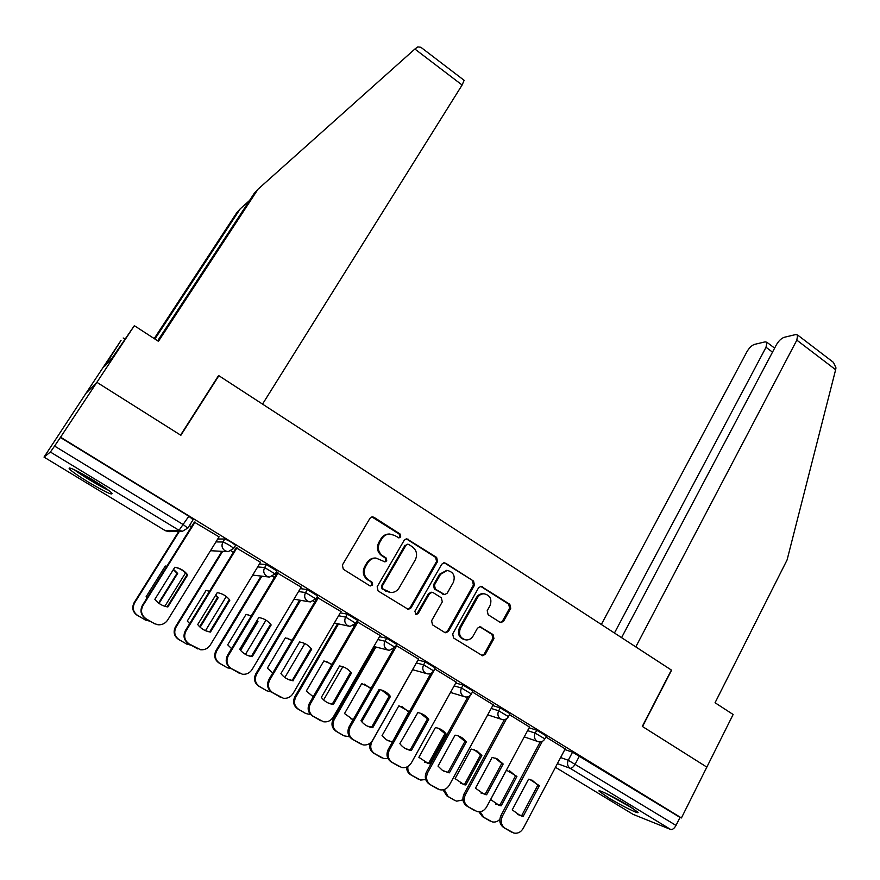 <?xml version="1.0" encoding="UTF-8"?>
<svg xmlns="http://www.w3.org/2000/svg" width="880" height="880" viewBox="0 0 880 880"><rect width="100%" height="100%" fill="white"/><g stroke="black" fill="none" stroke-linecap="round" stroke-linejoin="round"><path stroke-width="1.32" d="M400.719 536.877L400.059 533.995L373.967 517.275L372.383 516.835L369.974 518.265L342.353 565.07L343.321 569.261L369.864 585.805L372.669 585.057L371.998 582.142L368.588 580.019C364.056 576.499 363.044 572.055 365.519 566.676L367.807 562.771C369.754 559.702 372.471 558.129 375.969 558.063L384.978 561.88L386.76 560.857L386.1 557.953L382.712 555.819C378.224 552.288 377.201 547.855 379.665 542.531L381.931 538.659C383.79 535.711 386.397 534.16 389.763 534.028L394.603 535.436L399.014 537.889L400.719 536.877M398.541 537.834L399.784 536.877L399.124 533.995L371.877 516.89M370.249 585.992L371.789 584.958L371.118 582.054L368.588 580.019M384.472 561.803L385.858 560.813L385.187 557.92L381.81 555.775L382.712 555.819M93.181 480.15C76.395 470.239 68.398 466.444 69.19 468.765C71.841 471.449 78.199 475.871 88.253 482.031C104.742 491.766 112.673 495.528 112.035 493.306C109.549 490.732 103.257 486.343 93.181 480.15M628.474 805.629C615.219 797.5 596.453 788.359 599.247 791.34L608.773 797.951C621.687 805.871 640.464 815.078 637.857 812.163L628.474 805.629M499.906 622.193L501.083 622.589L503.635 621.126L510.73 608.3L509.817 604.296L481.074 586.3L478.588 587.752L452.672 633.919L453.607 638L482.614 655.776L485.298 654.28L493.966 638.616L493.053 634.579L480.051 626.736L477.455 628.221L473.121 635.998C471.427 638.759 469.051 640.09 466.004 639.958C460.108 638.253 458.26 634.282 460.46 628.056L477.488 597.674C479.083 595.067 481.305 593.769 484.176 593.791C490.237 595.342 492.184 599.302 490.017 605.66L487.212 610.687L488.136 614.724L499.906 622.193M157.663 340.813L254.133 193.49L257.983 189.233L158.433 341.319L134.343 325.677L111.342 359.183L104.599 366.311L121.033 340.384L86.042 393.217L96.877 382.305L180.862 435.292L218.867 375.705L671.374 670.043L642.301 726.396L706.838 767.118L681.428 817.949L60.566 437.195L54.582 446.061L183.513 524.766L187.825 528.187M44.022 457.105L165.473 530.761L179.036 530.31L50.402 452.034L44.022 457.105L86.042 393.217L96.877 382.305L60.566 437.195M437.569 561.506L436.634 557.414L406.67 538.736L404.239 540.188L377.157 586.784L378.103 590.942L408.342 609.411L411.004 607.915L437.569 561.506L436.568 561.462L435.633 557.381L406.208 538.78M445.599 563.167L473.561 581.075L474.485 585.123L448.492 631.312L445.819 632.808L444.642 632.412L432.52 624.855L431.585 620.763L442.288 601.887L441.353 597.806L433.312 592.724L432.014 592.317L429.44 593.791L418.209 613.47L416.35 614.515L414.821 611.358L441.76 564.19L444.213 562.738L473.561 581.075M564.828 749.573L572.528 752.18L568.271 760.265L676.016 825.418C674.278 828.476 672.496 829.829 670.659 829.466L633.105 814.374M681.428 817.949L680.02 817.421L676.016 825.418M60.302 437.426L188.848 516.241L193.105 519.717M50.402 452.034L54.582 446.061M219.043 536.877L194.37 522.148M260.491 562.254L236.17 547.767M301.158 587.158L277.167 572.88M341.033 611.578L317.383 597.52M380.16 635.547L356.895 621.621M418.55 659.054L396.176 645.469M456.225 682.143L434.698 668.91M493.218 704.792L472.45 691.999M529.529 727.045L509.498 714.692M529.133 727.782L536.712 730.235L535.172 733.117L544.863 738.881M492.778 705.606L500.247 707.883L498.674 710.776L508.453 716.628M455.73 683.023L463.1 685.102L461.494 688.017L471.383 693.957M417.989 660.044L425.249 661.903L423.61 664.829L433.609 670.857M379.522 636.647L386.683 638.264L385 641.201L395.12 647.328M340.296 612.843L347.38 614.163L345.653 617.122L355.894 623.348M300.289 588.61L307.307 589.6L305.547 592.57L315.92 598.917M277.002 571.032L266.453 564.564L264.649 567.545L275.176 574.002M259.446 563.992L266.453 564.564M217.734 539L224.796 539.022C228.503 540.452 232.1 542.564 235.598 545.358L235.444 545.611M218.867 375.705L218.251 376.057M565.18 748.891L545.864 736.978M191.466 526.79L189.453 525.558M546.392 735.999L536.712 730.235M510.015 713.735L500.247 707.883M472.978 691.042L463.1 685.102M435.237 667.942L425.249 661.903M396.792 644.391L386.683 638.264M357.61 620.4L347.38 614.163M317.669 595.947L307.307 589.6M680.02 817.421L572.528 752.18M233.343 552.376L231.11 551.012M274.406 577.467L272.657 576.4M314.688 602.085L313.434 601.315M354.2 626.23L353.43 625.757M389.763 534.028L388.85 534.039C385.495 534.171 382.888 535.711 381.029 538.659L381.931 538.659M381.81 555.775C377.322 552.255 376.31 547.833 378.763 542.531L381.029 538.659M375.617 558.041L375.078 558.019C371.591 558.085 368.874 559.658 366.938 562.716L367.807 562.771M367.708 579.931C363.187 576.411 362.175 571.978 364.65 566.621L366.938 562.716M407.638 609.268L410.058 607.772L436.568 561.462M408.749 544.478L407.726 544.17L405.999 545.182L382.283 586.08L382.943 588.984L390.753 592.548C394.383 592.57 397.188 590.986 399.19 587.796L415.283 559.889C417.692 554.62 416.68 550.231 412.269 546.733L408.749 544.478M407.726 544.17L405.999 545.182M389.664 592.427L382.041 588.874L381.381 585.981L405.064 545.171M445.049 632.621L447.48 631.125L473.418 585.024L472.494 580.987M431.354 592.24L428.45 593.67L417.252 613.316L418.209 613.47M415.701 614.35L417.252 613.316M453.31 582.45C455.532 575.949 453.486 571.945 447.194 570.427L440.539 574.31L434.434 585.024L435.369 589.127L444.686 594.605L447.238 593.142L453.31 582.45M446.699 570.394L439.538 574.244L440.539 574.31M444.356 594.572L434.368 589.017L433.444 584.936L439.538 574.244M444.587 563.112L443.784 562.771M483.857 593.758L483.098 593.681C480.227 593.659 478.005 594.957 476.421 597.553L477.488 597.674M464.772 639.738C459.008 637.934 457.226 633.985 459.415 627.88L476.421 597.553M481.8 655.545L484.209 654.049L492.866 638.407L491.953 634.392L479.732 626.736M500.335 622.413L502.524 620.961L509.597 608.168L508.695 604.164L480.656 586.322M166.793 566.324L165.297 566.027L146.091 596.783L147.048 597.949M158.565 603.064L177.045 573.331L177.661 573.43L173.503 569.349M177.661 573.43L159.038 603.405M179.399 531.344L134.695 602.745C132.121 607.904 133.122 612.161 137.698 615.494L145.453 620.015L150.128 621.269M164.846 606.276L185.471 573.001M177.045 573.331L173.349 569.602M166.749 566.39L165.286 566.06M146.366 620.477L137.17 615.285C132.616 611.963 131.615 607.717 134.178 602.569L134.695 602.745M178.772 531.366L134.178 602.569M174.812 567.248C179.872 568.26 183.931 570.79 187.011 574.827L167.233 606.771L164.527 606.188M155.133 624.008L145.552 618.596C140.811 615.131 139.766 610.72 142.428 605.341L194.436 522.027M167.86 606.958L187.693 574.937C184.459 570.702 180.169 568.128 174.834 567.226L154.858 599.302C158.158 603.548 162.492 606.111 167.86 606.958L167.233 606.771M195.096 522.06L142.989 605.528C140.316 610.918 141.361 615.351 146.124 618.827L154.198 623.535L158.059 624.789C162.151 625.02 165.363 623.425 167.695 620.004L219.109 536.767M187.693 574.937L187.011 574.827M209.495 591.272L206.074 590.425L187.286 621.027L189.662 623.634M199.628 626.747L217.481 597.531L218.196 597.685L215.776 595.001M218.196 597.685L200.156 627.242M222.618 551.419L176.121 627C173.613 632.137 174.592 636.35 179.08 639.628L186.692 644.061L191.268 645.271M205.469 630.674L226.27 596.519M217.481 597.531L215.578 595.342M209.44 591.371L206.602 590.513M187.308 644.391L178.453 639.353C173.976 636.086 172.997 631.895 175.494 626.769L176.121 627M221.892 551.386L175.494 626.769M251.251 615.923L246.07 614.361L227.7 644.809L231.561 648.626M240.064 649.737L257.158 621.269L257.983 621.478L257.103 620.378M257.983 621.478L240.614 650.408M261.899 576.169L216.766 650.804C214.313 655.919 215.281 660.077 219.681 663.3L227.15 667.656L231.649 668.833M245.465 654.39L265.969 620.158M251.163 616.077L247.489 614.625M227.546 667.876L218.955 662.97C214.566 659.758 213.598 655.6 216.04 650.507L216.766 650.804M261.063 576.07L216.04 650.507M464.134 80.333L462.11 85.03L414.876 49.038L417.802 46.904L420.838 47.256L422.136 48.257M414.876 49.038L257.983 189.233M134.343 325.677L96.877 382.305L180.576 435.116L218.592 375.529L262.537 404.107L462.11 85.03M124.828 339.064L123.189 337.997M154.209 338.58L236.841 212.575L240.273 208.791L154.891 339.02M249.535 200.497L240.273 208.791M111.023 359.513L109.67 358.655M831.699 361.042L833.47 362.395L835.978 367.895L835.637 369.721L787.083 559.944L715.055 702.746L733.139 714.494L706.838 767.118L642.521 726.539L671.583 670.186L635.789 646.899L796.829 340.142L797.643 335.038L795.707 334.565L784.223 337.304C781.319 338.349 778.69 340.868 776.336 344.883L621.577 637.648M772.497 352.154L766.029 347.27L766.887 342.276L765.149 341.858L754.468 344.399C751.751 345.378 749.254 347.809 746.966 351.681L601.337 624.481M766.029 347.27L614.449 633.017M74.151 469.645C81.697 475.453 99.924 486.398 108.526 490.303M106.766 489.005C96.074 483.747 85.866 477.609 76.153 470.613M605.066 792.968L633.006 808.478M631.235 807.334L606.947 793.859M229.834 600.193L210.463 632.06C205.194 631.246 200.948 628.749 197.714 624.547L217.228 592.636C222.453 593.494 226.655 596.013 229.834 600.193L229.053 600.017L209.726 631.796L206.327 631.015M197.725 648.901L188.507 643.665C183.854 640.255 182.831 635.888 185.427 630.531L236.236 547.657M237.006 547.734L186.098 630.795C183.491 636.152 184.525 640.541 189.189 643.951L200.618 649.759C204.732 650.078 207.966 648.483 210.32 644.985L260.557 562.166M210.463 632.06L209.726 631.796M271.161 624.965L252.23 656.667C247.071 655.897 242.902 653.444 239.723 649.308L258.797 617.551C263.923 618.376 268.048 620.84 271.161 624.965L270.27 624.723L251.383 656.348L247.577 655.424M239.569 673.332L230.615 668.228C226.05 664.884 225.038 660.561 227.579 655.237L277.222 572.792M278.113 572.924L228.36 655.567C225.819 660.891 226.831 665.236 231.407 668.591L242.374 674.234C246.499 674.63 249.744 673.046 252.109 669.482L301.202 587.07M252.23 656.667L251.383 656.348M292.094 640.277L285.34 637.846L267.366 668.151L272.767 672.958M300.542 600.314L256.641 674.157C254.243 679.239 255.211 683.364 259.534 686.532L266.86 690.811L271.315 691.944M284.845 677.479L304.821 643.555M291.951 640.519L287.353 638.253M267.091 690.943L258.709 686.147C254.397 682.99 253.429 678.876 255.827 673.805L256.641 674.157M299.629 600.149L255.827 673.805M332.046 664.345L323.884 660.913L306.295 691.064L312.851 696.443M338.547 623.92L295.79 697.081C293.447 702.141 294.393 706.222 298.639 709.335L305.822 713.537L310.673 714.604M323.609 699.93L342.837 666.721M331.848 664.686L326.304 661.419M305.921 713.592L297.715 708.895C293.48 705.793 292.534 701.712 294.877 696.674L295.79 697.081M337.546 623.7L294.877 696.674M371.14 688.149L361.724 683.551L344.509 713.559L353.133 719.686M375.914 647.031L334.213 719.587C331.925 724.614 332.86 728.662 337.029 731.72L344.08 735.845L349.569 736.78M361.79 721.765L380.05 689.678M370.865 688.622L364.43 684.134M350.691 718.729L353.221 719.521M343.057 735.339L336.017 731.225C331.859 728.167 330.924 724.141 333.212 719.125L334.213 719.587M374.825 646.756L333.212 719.125M311.696 649.253L292.875 680.757C287.947 679.954 283.965 677.567 280.929 673.574L299.563 641.982C304.59 642.763 308.627 645.194 311.696 649.253L310.706 648.956L292.237 680.416L288.189 679.404M280.632 697.301L271.909 692.318C267.432 689.04 266.431 684.75 268.917 679.47L317.438 597.432M318.417 597.619L269.797 679.855C267.311 685.146 268.312 689.447 272.8 692.736L283.36 698.247C287.474 698.698 290.719 697.114 293.084 693.495L341.077 611.501M293.183 680.801L292.237 680.416M351.45 673.079L333.355 704.462L332.673 704.363C328.009 703.527 324.225 701.206 321.332 697.378L339.548 665.951C344.476 666.699 348.436 669.075 351.45 673.079L350.361 672.727L332.31 704.022L328.119 702.966M320.947 720.83L312.4 715.946C308.011 712.723 307.032 708.477 309.452 703.23L355.564 623.876M357.973 621.852L310.442 703.67C308.011 708.939 309.001 713.185 313.401 716.43L323.576 721.787C327.679 722.293 330.913 720.72 333.278 717.057L380.193 635.47M333.355 704.462L332.31 704.022M381.568 690.063L389.279 696.047L371.624 727.188L367.356 726.099M360.47 743.897L352.132 739.123C347.82 735.955 346.852 731.753 349.217 726.528L393.294 649.363M371.756 727.529L372.768 727.683L390.456 696.454C387.552 692.571 383.735 690.25 378.994 689.491L360.976 720.731C363.726 724.405 367.323 726.671 371.756 727.529L370.623 727.034M396.77 645.634L350.306 727.034C347.93 732.27 348.909 736.483 353.221 739.662L363.055 744.887C367.136 745.437 370.348 743.864 372.702 740.168L418.583 658.999M390.456 696.454L389.279 696.047M372.768 727.683L371.624 727.188M409.398 711.689L398.871 705.782L382.03 735.647L386.419 739.794L392.337 742.093M412.632 669.691L371.943 741.686C369.699 746.68 370.623 750.684 374.715 753.698L383.9 758.615L387.904 758.428M401.786 706.431L408.771 711.964L392.458 741.884M387.893 740.63L392.073 741.708M381.414 757.625L373.626 753.159C370.227 750.86 369.017 747.56 369.974 743.259M420.266 713.196L427.46 718.927L410.201 749.914L405.9 748.814M399.179 766.502L391.105 761.871C386.881 758.747 385.924 754.589 388.234 749.397L430.881 673.42M410.146 750.266L411.433 750.464L428.736 719.4C425.964 715.66 422.323 713.394 417.824 712.613L399.861 743.644C402.501 747.175 405.922 749.386 410.146 750.266L408.914 749.705M434.852 668.965L389.411 749.958C387.09 755.161 388.058 759.33 392.293 762.465L401.797 767.547C405.845 768.141 409.046 766.579 411.389 762.839L456.258 682.077M428.736 719.4L427.46 718.927M411.433 750.464L410.201 749.914M435.369 727.617L418.88 757.328L428.384 763.554L429.858 763.796L446.237 734.118C443.674 730.653 440.319 728.519 436.172 727.738L435.369 727.617M407.902 766.469C407.429 770.363 408.705 773.3 411.73 775.28L420.629 780.076L425.689 779.504M438.416 728.299L444.983 733.634L428.637 763.224L429.858 763.796M424.457 762.157L428.637 763.224M418.132 779.042L410.553 774.686C407.913 773.003 406.593 770.484 406.604 767.118M444.983 733.634L446.237 734.118M458.183 735.878L464.948 741.389L448.063 772.211L443.762 771.122M437.195 788.7L429.352 784.179C425.205 781.11 424.259 776.996 426.514 771.837L467.929 696.795M447.854 772.585L449.383 772.827L466.301 741.917C463.65 738.32 460.174 736.109 455.884 735.295L455.059 735.174L438.02 766.128L442.376 770.308L446.545 771.969M470.272 695.42L427.79 772.453C425.524 777.623 426.47 781.748 430.628 784.828L439.846 789.789C443.85 790.427 447.029 788.854 449.361 785.092L493.24 704.737M466.301 741.917L464.948 741.389M449.383 772.827L448.063 772.211M471.218 749.067L455.081 778.635L464.178 784.707L465.85 784.982L481.888 755.447L476.927 750.948L471.218 749.067M444.191 789.547L448.074 796.477L454.762 800.382L456.72 801.163L462.957 799.909M474.364 749.782L480.568 754.919L464.563 784.366L465.85 784.982M460.394 783.299L464.563 784.366M454.201 800.085L446.82 795.839L443.014 789.855M480.568 754.919L481.888 755.447M495.352 758.131L501.743 763.444L485.221 794.101L480.942 793.023M474.529 810.491L466.895 806.091C462.814 803.066 461.879 798.985 464.09 793.859L504.372 719.62M484.891 794.486L486.618 794.761L503.173 764.016L497.288 758.934L492.14 757.405L475.475 788.194L483.494 793.826M506.528 718.762L465.443 794.519C463.232 799.667 464.167 803.748 468.248 806.784L477.191 811.624C481.162 812.284 484.308 810.722 486.618 806.938L529.551 726.99M503.173 764.016L501.743 763.444M486.618 794.761L485.221 794.101M506.429 770.132L490.633 799.557L499.378 805.486L501.215 805.794L516.923 776.413L506.429 770.132M480.084 811.745L483.78 817.3L492.184 821.876C495.044 822.481 497.585 821.645 499.818 819.368M509.641 770.869L515.526 775.83L499.851 805.134L501.215 805.794M495.715 804.089L499.851 805.134M489.643 820.765L482.449 816.618L478.918 811.833M515.526 775.83L516.923 776.413M531.817 779.966L537.867 785.092L521.708 815.595L517.473 814.528M511.181 831.886L503.745 827.585C499.741 824.615 498.817 820.578 500.973 815.474L540.21 741.939M521.279 815.991L523.182 816.31L539.385 785.719L529.837 779.427L528.539 779.218L512.237 809.864L519.805 815.287M542.3 741.389L502.414 816.189C500.247 821.304 501.171 825.352 505.186 828.333L513.865 833.063C517.792 833.745 520.905 832.183 523.204 828.377L565.213 748.836M539.385 785.719L537.867 785.092M523.182 816.31L521.708 815.595M399.124 533.995L400.059 533.995M371.118 582.054L371.998 582.142M385.187 557.92L386.1 557.953M560.615 757.548L568.271 760.265C566.874 763.598 567.479 766.271 570.075 768.262L557.403 763.62M555.467 767.294L633.468 814.594M670.659 829.466L570.075 768.262C571.736 768.493 573.474 767.052 575.289 763.928L579.546 755.81M527.604 730.62L535.172 733.117C533.753 736.461 534.369 739.156 537.009 741.191L538.736 741.829C541.486 742.236 543.554 741.191 544.951 738.705L546.48 735.823M491.216 708.455L498.674 710.776C497.222 714.142 497.838 716.859 500.533 718.927L502.381 719.598C505.109 719.95 507.166 718.905 508.552 716.441L510.114 713.548M454.146 685.894L461.494 688.017C460.009 691.405 460.636 694.144 463.375 696.245L465.355 696.96C468.061 697.257 470.096 696.201 471.471 693.759L473.077 690.855M416.361 662.926L423.61 664.829C422.081 668.239 422.719 671.011 425.513 673.145L427.647 673.882C430.32 674.135 432.333 673.057 433.708 670.659L435.347 667.733M377.861 639.54L385 641.201C383.449 644.622 384.087 647.427 386.936 649.594L389.235 650.375L395.23 647.119L396.913 644.182M338.602 615.736L345.653 617.122C344.058 620.565 344.718 623.392 347.611 625.603L350.097 626.417L356.015 623.128L357.731 620.18M298.551 591.525L305.547 592.57C303.919 596.035 304.579 598.895 307.527 601.139L310.222 601.986L316.052 598.686L317.812 595.716M257.675 566.907L264.649 567.545C262.977 571.021 263.648 573.914 266.662 576.202L269.588 577.082L275.308 573.76L277.101 570.779M215.93 541.915L222.948 542.014C226.655 543.466 230.252 545.578 233.761 548.35L233.618 548.603M224.796 539.022L222.948 542.014C221.232 545.523 221.914 548.438 224.983 550.77L228.184 551.683L233.761 548.35L235.598 545.358M227.733 551.661L210.496 550.704M188.848 516.241L179.036 530.31L182.49 531.256L187.979 527.923L193.281 519.431M182.49 531.256L168.74 531.652L165.374 530.695M378.763 542.531L379.665 542.531M364.65 566.621L365.519 566.676M373.087 517.319L373.967 517.275M410.058 607.772L411.004 607.915M407.209 539.176L408.155 539.176M435.633 557.381L436.634 557.414M381.381 585.981L382.283 586.08M382.041 588.874L382.943 588.984M385.605 591.107L386.518 591.217M473.418 585.024L474.485 585.123M447.48 631.125L448.492 631.312M428.45 593.67L429.44 593.791M433.444 584.936L434.434 585.024M434.368 589.017L435.369 589.127M442.387 594.088L443.399 594.198M459.415 627.88L460.46 628.056M480.15 626.956L481.228 627.132M491.953 634.392L493.053 634.579M492.866 638.407L493.966 638.616M484.209 654.049L485.298 654.28M481.283 586.608L482.361 586.707M508.695 604.164L509.817 604.296M509.597 608.168L510.73 608.3M502.524 620.961L503.635 621.126M144.903 619.795L145.453 620.015M142.989 605.528L142.428 605.341M146.124 618.827L145.552 618.596M154.198 623.535L153.604 623.293M186.043 643.775L186.692 644.061M178.453 639.353L179.08 639.628M226.402 667.315L227.15 667.656M218.955 662.97L219.681 663.3M835.637 369.721L796.829 340.142M186.098 630.795L185.427 630.531M189.189 643.951L188.507 643.665M197.098 648.571L196.394 648.263M228.36 655.567L227.579 655.237M231.407 668.591L230.615 668.228M239.162 673.112L238.348 672.749M266.013 690.415L266.86 690.811M258.709 686.147L259.534 686.532M304.887 713.075L305.822 713.537M297.715 708.895L298.639 709.335M336.017 731.225L337.029 731.72M269.797 679.855L268.917 679.47M272.8 692.736L271.909 692.318M280.412 697.18L279.499 696.751M310.442 703.67L309.452 703.23M313.401 716.43L312.4 715.946M320.859 720.786L319.847 720.291M350.306 727.034L349.217 726.528M353.221 739.662L352.132 739.123M360.547 743.93L359.436 743.391M380.534 757.185L381.645 757.746M373.626 753.159L374.715 753.698M389.411 749.958L388.234 749.397M392.293 762.465L391.105 761.871M399.476 766.645L398.266 766.051M417.34 778.646L418.539 779.251M410.553 774.686L411.73 775.28M427.79 772.453L426.514 771.837M430.628 784.828L429.352 784.179M437.679 788.942L436.381 788.282M453.486 799.733L454.762 800.382M446.82 795.839L448.074 796.477M465.443 794.519L464.09 793.859M468.248 806.784L466.895 806.091M475.167 810.821L473.792 810.117M489.005 820.435L490.347 821.128M482.449 816.618L483.78 817.3M502.414 816.189L500.973 815.474M505.186 828.333L503.745 827.585M511.973 832.293L510.521 831.534M69.762 467.896L69.19 468.765M268.62 576.972L252.725 575.08M308.957 601.766L293.997 599.17M348.667 626.109L334.345 623.007M387.717 649.99L373.846 646.514M426.096 673.453L412.555 669.669M463.815 696.487L450.505 692.45M500.852 719.103L487.718 714.857M537.251 741.323L524.238 736.879M375.078 558.019L375.969 558.063M431.024 592.207L432.014 592.317M446.171 570.361L447.194 570.427M483.098 593.681L484.176 593.791M482.053 655.655L482.614 655.776M464.321 80.476L420.838 47.256M766.887 342.276L774.62 348.117M833.47 362.395L797.643 335.038M292.875 680.757L291.929 680.372M332.673 704.363L331.628 703.923M390.83 741.51L391.963 742.027M427.163 762.993L428.384 763.554M462.891 784.091L464.178 784.707M498.003 804.826L499.378 805.486"/></g></svg>
